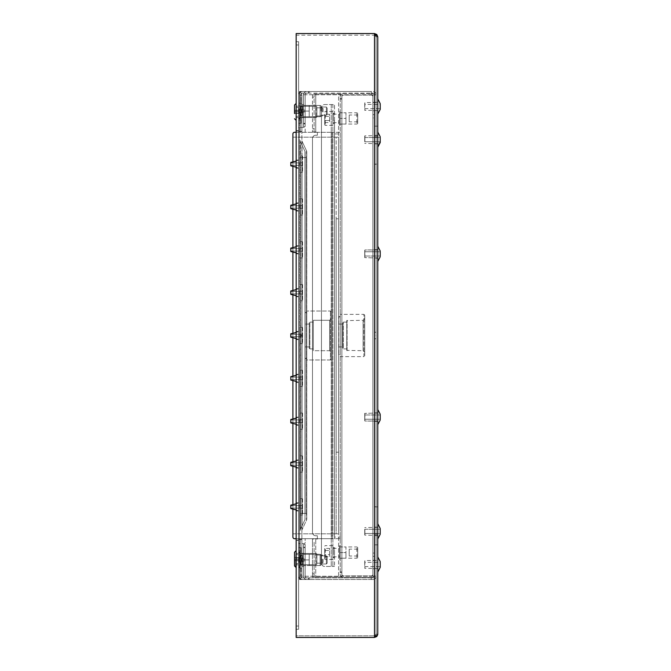 <?xml version="1.0" encoding="UTF-8"?>
<svg xmlns="http://www.w3.org/2000/svg" width="671" height="671" viewBox="0 0 671 671"><rect width="100%" height="100%" fill="white"/><g stroke="black" fill="none" stroke-linecap="round" stroke-linejoin="round"><path stroke-width="0.5" stroke-dasharray="3.35 2.52" d="M302.529 555.84L302.529 564.001L302.529 555.84L300.247 555.026L302.529 555.84L302.529 564.001L302.529 555.84L302.529 564.001L302.529 555.84L300.247 555.026L302.529 555.84L302.529 564.001L302.696 555.84L302.696 566.618L302.529 555.84M301.338 559.513C299.929 553.743 299.929 553.743 301.338 559.513L301.338 560.327C299.929 566.098 299.929 566.098 301.338 560.327C299.929 566.098 299.929 566.098 301.338 560.327L301.338 559.513C299.929 553.743 299.929 553.743 301.338 559.513L301.338 560.327C299.929 566.098 299.929 566.098 301.338 560.327C299.929 566.098 299.929 566.098 301.338 560.327L301.338 559.513C299.929 553.743 299.929 553.743 301.338 559.513C299.929 553.743 299.929 553.743 301.338 559.513C299.929 553.743 299.929 553.743 301.338 559.513L301.338 560.327C299.929 566.098 299.929 566.098 301.338 560.327C299.929 566.098 299.929 566.098 301.338 560.327L301.338 559.513C299.929 553.743 299.929 553.743 301.338 559.513C299.929 553.743 299.929 553.743 301.338 559.513L301.338 560.327C299.929 566.098 299.929 566.098 301.338 560.327C299.929 566.098 299.929 566.098 301.338 560.327L301.338 559.513C299.929 553.743 299.929 553.743 301.338 559.513L301.875 559.513L301.875 564.823L301.875 555.026L301.875 564.823L301.875 555.026L301.875 564.823L301.875 555.026L301.875 559.513L301.338 559.513M305.146 513.407L305.146 152.132A1.636 1.636 0 0 0 304.986 151.445L300.549 141.925L300.247 530.451L300.247 140.549A3.263 3.263 0 0 0 300.549 141.925L304.986 151.445L300.549 141.925L304.986 151.445L304.986 157.593L300.549 157.593L300.549 141.925A3.263 3.263 0 0 1 300.247 140.549L300.549 529.075A3.263 3.263 0 0 0 300.247 530.451A3.263 3.263 0 0 1 300.549 529.075A3.263 3.263 0 0 0 300.247 530.451A3.263 3.263 0 0 1 300.549 529.075L300.549 157.593L304.986 157.593L304.986 151.445L305.146 157.593L305.146 513.407L300.549 513.407L300.549 529.075L300.549 513.407L304.986 513.407L304.986 157.593L305.146 513.407M304.986 519.555A1.636 1.636 0 0 0 305.146 518.868A1.636 1.636 0 0 1 304.986 519.555L300.549 529.075L304.986 519.555A1.636 1.636 0 0 0 305.146 518.868A1.636 1.636 0 0 1 304.986 519.555L300.549 529.075L304.986 519.555L304.986 151.445A1.636 1.636 0 0 1 305.146 152.132L305.146 157.593L300.247 157.593L300.247 140.549L300.247 157.593L305.146 157.593L304.986 519.555L304.986 513.407L300.549 513.407L304.986 513.407L304.986 519.555M300.247 539.501L300.247 568.085L300.247 551.763L298.612 553.063L298.612 566.777L298.612 553.063L298.612 566.777L298.612 553.063L298.612 566.777L298.612 553.063L298.612 566.777L298.612 553.063L299.92 551.763L298.612 553.063L299.92 551.763L299.92 568.085L300.247 551.763L300.247 568.085L300.247 539.518L301.875 539.518L300.247 539.518L301.875 539.518L300.247 539.685L300.247 576.246L301.875 576.246L300.247 576.246L301.875 576.246L301.875 539.518L300.247 539.685L301.875 539.358L301.875 576.246L301.875 568.085L301.875 576.246L300.247 576.246L300.247 568.085L300.247 576.246L301.875 576.246L301.875 568.085L301.875 576.246L300.247 576.246L300.247 539.685L300.247 576.246A1.636 1.636 0 0 0 301.875 577.874L309.222 577.874L299.425 577.874L299.425 579.509L306.773 579.509A3.263 3.263 0 0 1 303.51 576.246L303.51 547.679L303.51 576.246A3.263 3.263 0 0 0 306.773 579.509L299.425 579.509L299.425 576.246A3.263 3.263 0 0 0 302.696 579.509L306.773 579.509A3.263 3.263 0 0 1 303.51 576.246A3.263 3.263 0 0 0 306.773 579.509A3.263 3.263 0 0 1 303.51 576.246L303.51 544.416L305.146 544.416L305.146 576.246L305.146 544.416L305.146 576.246L305.146 544.416L303.51 544.416L305.146 544.416L305.146 547.679L305.146 544.416L303.51 544.416L303.51 576.246A3.263 3.263 0 0 0 306.773 579.509A3.263 3.263 0 0 1 303.51 576.246A3.263 3.263 0 0 0 306.773 579.509L302.696 579.509A3.263 3.263 0 0 1 299.425 576.246A3.263 3.263 0 0 0 302.696 579.509A3.263 3.263 0 0 1 299.425 576.246L299.425 550.941L299.425 577.874L309.222 577.874L301.875 577.874A1.636 1.636 0 0 1 300.247 576.246L300.247 550.941L300.247 576.246L301.875 576.246L300.247 576.246L299.92 551.763L300.247 568.085L300.247 539.518L300.247 568.085L300.247 551.763L300.247 568.085L301.875 568.085L301.875 539.685L301.875 576.246L301.875 539.518L298.612 539.518L298.612 131.642L298.612 539.518L300.247 539.518L300.247 568.085L301.875 568.085L299.92 568.085L298.612 566.777L299.92 568.085L298.612 566.777L299.92 568.085L301.875 568.085L301.875 131.642L301.875 539.518L298.612 539.518L298.612 131.482L298.612 539.518L301.875 539.518L300.247 539.518L301.875 539.518L301.875 568.085L301.875 539.501L300.247 539.501M301.338 111.487L301.338 110.673C299.929 104.902 299.929 104.902 301.338 110.673C299.929 104.902 299.929 104.902 301.338 110.673L301.338 111.487C299.929 117.257 299.929 117.257 301.338 111.487C299.929 117.257 299.929 117.257 301.338 111.487C299.929 117.257 299.929 117.257 301.338 111.487C299.929 117.257 299.929 117.257 301.338 111.487L301.338 110.673L301.338 111.487C299.929 117.257 299.929 117.257 301.338 111.487L301.338 110.673C299.929 104.902 299.929 104.902 301.338 110.673C299.929 104.902 299.929 104.902 301.338 110.673C299.929 104.902 299.929 104.902 301.338 110.673C299.929 104.902 299.929 104.902 301.338 110.673L301.338 111.487C299.929 117.257 299.929 117.257 301.338 111.487L301.338 110.673L301.338 111.487C299.929 117.257 299.929 117.257 301.338 111.487C299.929 117.257 299.929 117.257 301.338 111.487L301.875 111.487L301.875 106.177L301.875 115.974L301.875 110.673L301.875 115.974L301.875 111.487L301.875 115.974L301.875 111.487L301.338 111.487M302.529 115.16L302.529 106.999L302.529 115.16L300.247 115.974L302.529 115.16L302.529 106.999L302.529 115.16L302.529 106.999L302.529 115.16L300.247 115.974L302.529 115.16L302.529 106.999L302.696 115.16L302.696 106.999L302.696 117.769L302.696 104.382L302.529 115.16M377.773 564.496L377.773 568.74L377.773 564.496M374.51 564.496L374.51 568.74L374.51 564.496M377.773 634.187L376.137 634.187L374.51 635.814L374.51 637.45L376.137 634.187L377.773 634.187L377.446 635.605L376.246 636.947L374.51 637.45L296.163 637.45L296.163 33.55L374.51 33.55L296.163 33.55L374.51 33.55L376.817 34.506L377.773 36.813L376.137 36.813L374.51 35.186L374.51 33.55L376.137 36.813L377.773 36.813L374.51 33.55L296.163 33.55L374.51 33.55L374.51 637.45L296.163 637.45L296.163 33.55L296.163 637.45L374.51 637.45L296.163 637.45L374.51 637.45L377.773 634.187L377.773 36.813M377.773 539.518L377.773 544.827L377.773 539.518M374.51 539.518L374.51 544.827L374.51 539.518M296.163 635.814L296.163 637.45L296.163 635.814L374.51 635.814L374.51 637.45L374.51 33.55L374.51 637.45L376.137 634.187L376.137 36.813L374.51 33.55L374.51 35.186L296.163 35.186L296.163 33.55L296.163 35.186L374.51 35.186L376.137 36.813L376.137 634.187L374.51 635.814L296.163 635.814M377.773 531.357L377.773 535.601L377.773 531.357M374.51 531.357L374.51 535.601L374.51 531.357M372.875 564.496L372.875 568.74L372.875 564.496M374.51 506.873L374.51 576.246L374.51 506.873L376.137 506.873L376.137 576.246A3.263 3.263 0 0 1 372.875 579.509A3.263 3.263 0 0 0 376.137 576.246L376.137 506.873L377.773 506.873L377.773 164.127L377.773 506.873L376.137 506.873L376.137 94.754A3.263 3.263 0 0 0 372.875 91.491L371.248 91.491L371.248 93.126L372.875 93.126L299.425 93.126L299.425 91.491L372.875 91.491A3.263 3.263 0 0 1 376.137 94.754L376.137 164.127L377.773 164.127L376.137 164.127L376.137 506.873L374.51 506.873M374.51 553.063L374.51 574.284L374.51 553.063L372.875 553.063L374.51 553.063M340.231 537.068L340.231 132.296L332.07 132.296L340.231 132.296L340.231 538.704L340.231 537.068L334.519 537.068L334.519 538.704L340.231 538.704L340.231 93.94L340.231 574.284A3.263 3.263 0 0 0 343.502 577.546A3.263 3.263 0 0 1 340.231 574.284L340.231 538.704L332.07 538.704L332.07 132.296L332.07 538.704L305.146 538.704L305.146 542.789A0.814 0.814 0 0 1 304.324 543.602L299.425 543.602A0.814 0.814 0 0 1 298.612 542.789A0.814 0.814 0 0 0 299.425 543.602L304.324 543.602A0.814 0.814 0 0 0 305.146 542.789L305.146 538.704L294.535 538.704A1.636 1.636 0 0 1 292.9 537.068L292.9 133.932A1.636 1.636 0 0 1 294.535 132.296L332.07 132.296L317.383 132.296L317.383 135.232L315.747 135.232A3.263 3.263 0 0 0 312.485 138.494A3.263 3.263 0 0 1 315.747 135.232L317.383 135.232L317.383 131.969L312.485 131.969L314.12 131.969L314.12 93.94L338.603 93.94L338.603 577.06L338.603 93.94L341.866 93.94L341.866 577.06L315.747 577.06L315.747 539.031L315.747 577.06L312.485 577.06L312.485 539.031L317.383 539.031L312.485 539.031L312.485 542.294L314.12 542.294L314.12 577.06L314.12 573.797L312.485 573.797L312.485 577.06L341.866 577.06L341.866 96.716A1.636 1.636 0 0 1 343.502 95.081L371.248 95.081L343.502 95.081A1.636 1.636 0 0 0 341.866 96.716L341.866 93.94L312.485 93.94L312.485 131.969L312.485 93.94L314.12 93.94L314.12 128.706L312.485 128.706M314.12 542.294L314.12 573.797M312.485 542.294L312.485 573.797M372.875 114.666L372.875 117.937L374.51 117.937L374.51 96.716A3.263 3.263 0 0 0 371.248 93.454A3.263 3.263 0 0 1 374.51 96.716L374.51 117.937L372.875 117.937L372.875 96.716A1.636 1.636 0 0 0 371.248 95.081A1.636 1.636 0 0 1 372.875 96.716L372.875 114.666L374.51 114.666L372.875 114.666M371.248 577.546A3.263 3.263 0 0 0 374.51 574.284A3.263 3.263 0 0 1 371.248 577.546L343.502 577.546L371.248 577.546M296.163 132.296L317.383 132.296L314.12 131.969L314.12 128.706M343.502 93.454L371.248 93.454L343.502 93.454A3.263 3.263 0 0 0 340.231 96.716A3.263 3.263 0 0 1 343.502 93.454M341.866 552.577L341.866 558.289L341.866 546.865L341.866 552.577L340.231 552.577L340.231 558.289L341.866 558.289L340.231 558.289L340.231 552.577L341.866 552.577M372.875 553.063L372.875 556.334L372.875 553.063M341.866 574.284A1.636 1.636 0 0 0 343.502 575.919L371.248 575.919A1.636 1.636 0 0 0 372.875 574.284L372.875 556.334L372.875 574.284A1.636 1.636 0 0 1 371.248 575.919L343.502 575.919A1.636 1.636 0 0 1 341.866 574.284M312.485 138.494L312.485 532.506A3.263 3.263 0 0 0 315.747 535.768A3.263 3.263 0 0 1 312.485 532.506L312.485 138.494M317.383 535.768L315.747 535.768L317.383 535.768L317.383 539.031L317.383 535.768M372.875 102.26L372.875 110.749L372.875 102.26L377.773 102.26L377.773 110.749L377.773 102.26L377.773 110.749L377.773 102.26L374.51 102.26L374.51 110.749L374.51 102.26M341.866 124.135L341.866 118.423L341.866 124.135L340.231 124.135L340.231 118.423L341.866 118.423L341.866 112.711L341.866 118.423L340.231 118.423L340.231 124.135L341.866 124.135M340.231 112.711L341.866 112.711L340.231 112.711L340.231 124.051L340.231 112.711M334.519 120.872L334.519 104.55L332.891 104.55L332.891 120.872L334.519 120.872L334.519 538.704L334.519 132.296L334.519 538.704L296.163 538.704M340.231 112.627L340.231 125.116L340.231 112.627M340.231 558.373L340.231 545.884L340.231 558.373M340.231 546.865L341.866 546.865L340.231 546.865L340.231 552.577L340.231 546.865M346.764 350.379L346.764 320.621L346.764 350.379L363.086 350.707L363.086 320.293L363.086 350.707L364.714 352.334L364.714 318.666L364.714 352.334M342.68 346.924L342.68 324.076L342.68 346.924L338.603 346.924L338.603 324.076L338.603 346.924M342.68 348.232L342.68 322.768L342.68 348.232L343.334 348.886L343.334 322.114L343.334 348.886L346.764 348.886L346.764 322.114L346.764 348.886M338.603 354.028L338.763 316.813L338.763 354.187L340.231 354.187L340.231 316.813L340.231 354.187M364.714 355.823L364.714 315.177L364.714 355.823L363.9 356.637L363.9 314.363L363.9 356.637L340.231 356.637L340.231 314.363L340.231 356.637M342.68 324.076L338.603 324.076M340.231 354.355L340.231 316.645L340.231 354.355L338.603 354.355L338.603 316.645L338.603 354.355M339.417 549.046L339.417 556.662L339.417 549.046M339.417 558.373L339.417 545.884L339.417 558.373M345.942 555.395L345.942 546.949L340.231 546.949L340.231 552.577L340.231 546.949L345.942 546.949L345.942 555.395L345.942 552.577L340.231 552.577L340.231 558.205L340.231 552.577L345.942 552.577L345.942 558.205L340.231 558.205L345.942 558.205L345.942 555.395M357.693 557.031L357.693 547.435L357.693 557.031M356.846 557.45L356.846 546.949L356.846 557.45M357.693 555.546L357.693 549.146L357.693 555.546M357.693 556.007L349.214 556.007L349.214 549.146L349.214 556.007M339.417 121.954L339.417 114.338L339.417 121.954M339.417 112.627L339.417 125.116L339.417 112.627M345.942 121.241L345.942 124.051L340.231 124.051L345.942 124.051L345.942 118.423L340.231 118.423L345.942 118.423L345.942 115.605L345.942 121.241L345.942 112.795L340.231 112.795L345.942 112.795L345.942 121.241M357.693 113.969L357.693 123.565L357.693 113.969M356.846 113.55L356.846 124.051L356.846 113.55M345.942 113.55L345.942 115.605L345.942 113.55M357.693 115.454L357.693 121.854L357.693 115.454M357.693 121.854L349.214 121.854L349.214 114.993L349.214 121.854M324.73 114.28L324.73 116.351L324.73 114.28L329.62 114.28L329.62 116.351L329.62 114.28M324.73 120.495L324.73 116.351L324.73 122.567L324.73 120.495L329.62 120.495L329.62 116.351L329.62 122.567L329.62 120.495L324.73 120.495M324.73 115.202L324.73 124.873L324.73 115.202M324.73 116.351L329.62 116.351L324.73 116.351M332.891 120.629L332.891 114.02L332.891 120.629M332.891 123.321L332.891 113.525L332.891 123.321L334.519 123.321L334.519 113.525L334.519 123.321M324.73 122.567L329.62 122.567M332.891 114.951L332.891 125.36L332.891 114.951M324.73 554.649L324.73 550.505L324.73 554.649L329.62 554.649L329.62 556.72L329.62 550.505L329.62 554.649L324.73 554.649M324.73 548.433L324.73 550.505L324.73 548.433L329.62 548.433L329.62 550.505L329.62 548.433M324.73 549.356L324.73 559.027L324.73 549.356M324.73 550.505L329.62 550.505L324.73 550.505M332.891 554.783L332.891 548.173L332.891 554.783M332.891 557.475L332.891 547.679L332.891 557.475L334.519 557.475L334.519 547.679L334.519 557.475M324.73 556.72L329.62 556.72M332.891 549.113L332.891 559.513L332.891 549.113M338.603 137.194L338.603 218.796L336.154 218.796L336.154 137.194L338.603 137.194L292.9 137.194L292.9 533.806L338.603 533.806L338.603 137.194M338.603 452.204L338.603 533.806L336.154 533.806L336.154 452.204L338.603 452.204L338.603 218.796M292.9 508.92L292.9 504.827M292.9 466.077L292.9 461.983M292.9 423.233L292.9 419.14M292.9 380.39L292.9 376.297M292.9 337.547L292.9 333.453M292.9 294.703L292.9 290.61M292.9 251.86L292.9 247.767M292.9 209.016L292.9 204.923M292.9 166.173L292.9 162.08M332.07 137.194L292.9 137.194L292.9 533.806L336.154 533.806L336.154 137.194L332.07 137.194L332.07 533.806L332.07 137.194M336.154 452.204L336.154 218.796M298.612 538.704L298.612 542.789L298.612 538.704M298.612 128.211A0.814 0.814 0 0 1 299.425 127.398A0.814 0.814 0 0 0 298.612 128.211L298.612 132.296L298.612 130.66L296.163 130.66L296.163 540.34L298.612 540.34L296.163 540.34L296.163 130.66L298.612 130.66L298.612 128.211M332.891 120.872L332.891 566.45L334.519 566.45L324.73 566.45A3.263 3.263 0 0 1 321.459 563.187A3.263 3.263 0 0 0 324.73 566.45L331.256 566.45L331.256 104.55L324.73 104.55A3.263 3.263 0 0 0 321.459 107.813A3.263 3.263 0 0 1 324.73 104.55L334.519 104.55L334.519 133.932L340.231 133.932M305.146 132.296L305.146 128.211A0.814 0.814 0 0 0 304.324 127.398L299.425 127.398L304.324 127.398A0.814 0.814 0 0 1 305.146 128.211L305.146 132.296M334.519 537.068L334.519 133.932M334.519 550.128L334.519 566.45L334.519 550.128L332.891 550.128M332.891 104.55L332.891 566.45L331.256 566.45L331.256 104.55L332.891 104.55M321.459 107.813L321.459 563.187L321.459 107.813M313.307 348.886L309.876 348.886L309.222 348.232L309.222 322.768L309.222 348.232L309.222 322.768L309.222 348.232L309.876 348.886L309.876 322.114L309.876 348.886L309.876 322.114L309.876 348.886L313.307 348.886L313.307 322.114L313.307 348.886M305.146 346.924L305.146 324.076L305.146 346.924L305.146 324.076L305.146 346.924L309.222 346.924L309.222 324.076L309.222 346.924L309.222 324.076L309.222 346.924L305.146 346.924M305.146 358.348L305.146 312.652L305.146 358.348L305.146 312.652L305.146 358.348L306.773 358.348L306.773 312.652L306.773 358.348L305.146 358.348M329.62 350.707L329.62 320.293L329.62 350.707L331.256 352.334L331.256 318.666L331.256 352.334L331.256 318.666L331.256 352.334L329.62 350.707L313.307 350.707L313.307 320.293L313.307 350.707L313.307 320.293L313.307 350.707L329.62 350.707L329.62 320.293L329.62 350.707M331.256 359.17L331.256 311.83L331.256 359.17L330.442 359.983L330.442 311.017L330.442 359.983L306.773 359.983L306.773 311.017L306.773 359.983L306.773 311.017L306.773 359.983L330.442 359.983L330.442 311.017L330.442 359.983L331.256 359.17L331.256 311.83L331.256 359.17M306.773 358.515L306.773 312.485L306.773 358.515L306.773 312.485L306.773 358.515L305.146 358.515L305.146 312.485L305.146 358.515L305.146 312.485L305.146 358.515L306.773 358.515M306.773 358.348L306.773 312.652L306.773 358.348M327.18 556.662L327.18 563.187L327.18 556.662L326.358 555.84L326.358 564.001L326.358 555.84L320.973 555.84L320.973 565.066L320.973 554.783L320.973 565.066L320.973 554.783L320.973 564.001L320.973 555.84L326.358 555.84L326.358 564.001L326.358 555.84L326.358 564.001L326.358 555.84L326.358 564.001L326.358 555.84L320.973 555.84L326.358 555.84L327.18 556.662L327.18 563.187L327.18 556.662L327.18 563.187L327.18 556.662L326.358 555.84L327.18 556.662L327.18 563.187L327.18 556.662M298.612 117.937L298.612 104.223L298.612 117.937L298.612 104.223L298.612 117.937L298.612 104.223L298.612 117.937L298.612 104.223L298.612 117.937L299.92 119.237L298.612 117.937M300.247 119.237L300.247 94.754L301.875 94.754L300.247 94.754L300.247 131.499L300.247 102.915L299.92 119.237L300.247 102.915L300.247 131.482L301.875 131.482L300.247 131.482L300.247 94.754L300.247 119.237M320.973 111.076L320.973 105.934L320.973 111.076M326.358 115.16L320.973 115.16L326.358 115.16L326.358 106.999L326.358 115.16L326.358 106.999L326.358 115.16L320.973 115.16L326.358 115.16L326.358 106.999L326.358 115.16L326.358 106.999L326.358 115.16L327.18 114.338L327.18 107.813L327.18 114.338L327.18 107.813L327.18 114.338L327.18 107.813L327.18 114.338L327.18 107.813L327.18 114.338L326.358 115.16M301.875 131.348L301.875 94.754L300.247 94.754L301.875 94.754L301.875 131.482L300.247 131.482L301.875 131.482L301.875 102.915L301.875 131.482L300.247 131.315L300.247 102.915L300.247 131.499L300.247 94.754A1.636 1.636 0 0 1 301.875 93.126L302.696 93.126A1.636 1.636 0 0 0 301.061 94.754L301.061 123.321L301.061 120.059L301.061 123.321L299.425 123.321L299.425 91.491L309.222 91.491L299.425 91.491L299.425 94.754L299.425 91.491L371.248 91.491L371.248 94.871L374.51 94.871L374.51 332.237L374.51 164.236L376.137 164.236L376.137 576.129L376.137 335.5L374.51 335.5L374.51 332.237L374.51 576.129L374.51 94.871L374.51 576.129L372.875 576.129L376.137 576.129L376.137 94.871L376.137 576.129L372.875 576.129L376.137 576.129L374.51 576.129L374.51 506.764L376.137 506.764L374.51 506.764L374.51 335.5L376.137 335.5L376.137 94.871L372.875 94.871L376.137 94.871L376.137 164.236L374.51 164.236L374.51 94.871L371.248 94.871L372.875 94.871L371.248 94.871L371.248 91.491L371.248 93.126L299.425 93.126L299.425 332.237L299.425 94.754L299.425 332.237L299.425 94.754L299.425 123.321L299.425 120.059L299.425 123.321L301.061 123.321L301.061 94.754A1.636 1.636 0 0 1 302.696 93.126L306.773 93.126A1.636 1.636 0 0 0 305.146 94.754L305.146 126.584L303.51 126.584L303.51 110.094L303.51 126.584L305.146 126.584L303.51 126.584L305.146 126.584L303.51 126.584L305.146 126.584L303.51 126.584L303.51 94.754A3.263 3.263 0 0 1 306.773 91.491L301.875 91.491L306.773 91.491A3.263 3.263 0 0 0 303.51 94.754L303.51 126.584L303.51 94.754A3.263 3.263 0 0 1 306.773 91.491A3.263 3.263 0 0 0 303.51 94.754L303.51 126.584L303.51 94.754L303.51 126.584L305.146 126.584L305.146 94.754A1.636 1.636 0 0 1 306.773 93.126L301.875 93.126A1.636 1.636 0 0 0 300.247 94.754L300.247 123.321L298.612 123.321L298.612 94.754A3.263 3.263 0 0 1 301.875 91.491A3.263 3.263 0 0 0 298.612 94.754L298.612 123.321L300.247 123.321L300.247 94.754L301.875 94.754L301.875 131.315L301.875 94.754L301.875 102.915L301.875 94.754L300.247 94.754L300.247 102.915L300.247 94.754L301.875 94.754L300.247 94.754L300.247 102.915L301.875 102.915L301.875 94.754L301.875 102.915L299.92 102.915L298.612 104.223L300.247 102.915L300.247 131.482L301.875 131.482L298.612 131.482L301.875 131.482L298.612 131.482L301.875 131.482L301.875 102.915L301.875 539.358L301.875 131.642L298.612 131.642L301.875 131.348M301.875 530.451A1.636 1.636 0 0 1 302.034 529.763L302.034 157.593L302.034 529.763A1.636 1.636 0 0 0 301.875 530.451L301.875 157.593L301.875 530.451A1.636 1.636 0 0 1 302.034 529.763L306.471 520.243A3.263 3.263 0 0 0 306.773 518.868L306.773 152.132A3.263 3.263 0 0 0 306.471 150.757L302.034 141.237A1.636 1.636 0 0 1 301.875 140.549L301.875 157.593L301.875 140.549A1.636 1.636 0 0 0 302.034 141.237A1.636 1.636 0 0 1 301.875 140.549A1.636 1.636 0 0 0 302.034 141.237L302.034 513.407L302.034 141.237L306.471 150.757L302.034 141.237L306.471 150.757L306.471 157.593L301.875 157.593L301.875 530.451L301.875 157.593L306.471 157.593L306.471 513.407L301.875 513.407L306.471 513.407L306.773 157.593L306.773 518.868A3.263 3.263 0 0 1 306.471 520.243L302.034 529.763L306.471 520.243A3.263 3.263 0 0 0 306.773 518.868A3.263 3.263 0 0 1 306.471 520.243L302.034 529.763A1.636 1.636 0 0 0 301.875 530.451M299.425 560.738L294.535 560.738L299.425 560.738L299.425 557.475L299.425 560.738L294.535 560.738L299.425 560.738M294.535 559.27L299.425 559.27L294.535 559.27L299.425 559.27L294.535 559.27L294.535 560.579L299.425 560.579L294.535 560.579L299.425 560.579L299.425 557.475L299.425 560.579L294.535 560.738L294.535 557.475L299.425 557.475L294.535 557.475L294.535 560.738L294.535 552.25L294.535 565.963L294.535 552.25M323.095 559.102L323.095 562.373L323.095 559.102M322.281 559.102L322.281 563.187L322.281 559.102M296.163 559.102L296.163 567.263L296.163 550.941L296.163 567.263L296.163 553.39L296.163 564.823L298.612 564.823L298.612 553.39L298.612 564.823L298.612 553.39L298.612 564.823L296.163 564.823L296.163 559.102M316.897 555.026L316.897 563.187L316.897 555.026L316.897 563.187L316.897 555.026L322.281 555.026L316.897 555.026M299.425 110.262L294.535 110.421L299.425 110.262L299.425 113.525L299.425 110.262L294.535 110.262L299.425 110.262M294.535 112.057L294.535 110.421L294.535 113.525L299.425 113.525L294.535 113.525L294.535 111.73L299.425 112.057L299.425 110.421L299.425 113.525L294.535 113.525L299.425 113.525L299.425 112.057L294.535 112.057M294.535 105.037L294.535 113.525M323.095 111.898L323.095 108.627L323.095 111.898M322.281 111.898L322.281 107.813L322.281 111.898M296.163 111.898L296.163 103.737L296.163 120.059L296.163 103.737L296.163 117.61L296.163 106.177L296.163 117.61L298.612 117.61L298.612 106.177L298.612 117.61L298.612 106.177L298.612 117.61L296.163 117.61L296.163 106.177L296.163 111.898M316.897 107.813L316.897 115.974L316.897 107.813L316.897 115.974L316.897 107.813L322.281 107.813L316.897 107.813M294.535 111.73L299.425 111.73L294.535 111.73L299.425 111.73L294.535 111.73L294.535 110.262M299.425 557.475L294.535 557.475L299.425 557.475M309.222 565.552L309.222 559.924L303.51 559.924L303.51 566.618L303.51 553.231L303.51 566.618L303.51 553.231L303.51 566.618L303.51 554.212L303.51 565.636L303.51 559.924L305.146 559.924L305.146 565.636L305.146 554.212L305.146 565.636L305.146 554.212L305.146 565.636L305.146 559.924L305.146 565.636L305.146 559.924L303.51 559.924L309.222 559.924L309.222 554.288L303.51 554.288L309.222 554.288L309.222 565.552L303.51 565.552L309.222 565.552L303.51 565.552L309.222 565.552L309.222 559.924L303.51 559.924L309.222 559.924L309.222 557.106L309.222 565.552L309.222 554.288L309.222 562.734L309.222 559.924L303.51 559.924L309.222 559.924L309.222 565.552L309.222 554.288L309.222 559.924L309.222 554.288L303.51 554.288L309.222 554.288L303.51 554.288L309.222 554.288L309.222 565.552L303.51 565.552L309.222 565.552L303.51 565.552L309.222 565.552L309.222 559.924L303.51 559.924L309.222 559.924L309.222 557.106L309.222 565.552L309.222 562.734L309.222 565.552L320.126 565.552L320.126 554.288L320.126 565.552L320.126 554.288L320.126 565.552L320.126 554.288L320.126 565.552L320.126 554.288L320.126 565.552L309.222 565.552M309.222 116.712L309.222 111.076L303.51 111.076L303.51 117.769L303.51 104.382L303.51 117.769L303.51 104.382L303.51 117.769L303.51 104.382L303.51 116.788L303.51 105.364L303.51 111.076L305.146 111.076L305.146 105.364L305.146 116.788L305.146 105.364L305.146 116.788L305.146 105.364L305.146 116.788L305.146 111.076L303.51 111.076L309.222 111.076L309.222 116.712L309.222 105.448L303.51 105.448L309.222 105.448L309.222 116.712L303.51 116.712L309.222 116.712L303.51 116.712L309.222 116.712L309.222 111.076L303.51 111.076L309.222 111.076L309.222 108.266L309.222 116.712L309.222 113.894L309.222 116.712L303.51 116.712L309.222 116.712L309.222 105.448L309.222 113.894L309.222 111.076L303.51 111.076L309.222 111.076L309.222 105.448L309.222 116.712L309.222 105.448L303.51 105.448L309.222 105.448L309.222 113.894L309.222 111.076L303.51 111.076L309.222 111.076L309.222 116.712L309.222 105.448L309.222 111.076L309.222 105.448L303.51 105.448L309.222 105.448L303.51 105.448L309.222 105.448L309.222 116.712L320.126 116.712L320.126 105.448L320.126 116.712L320.126 105.448L320.126 116.712L320.126 105.448L320.126 116.712L320.126 105.448L320.126 116.712L309.222 116.712M302.696 559.924L302.696 553.231L302.696 559.924M309.222 554.288L309.222 562.734L309.222 554.288L303.51 554.288L320.126 554.288L309.222 554.288M320.973 559.924L320.973 554.783L320.973 559.924M302.696 111.076L302.696 104.382L302.696 111.076M305.146 109.079L305.146 117.526L299.425 117.526L299.425 106.177L299.425 117.61L299.425 106.261L299.425 117.526L305.146 117.526L305.146 109.079L305.146 111.898L299.425 111.898L299.425 117.61L299.425 106.177L299.425 111.898L301.061 111.898L301.061 106.177L301.061 117.61L301.061 111.898L301.061 117.61L301.061 111.898L299.425 111.898L305.146 111.898L305.146 106.261L299.425 106.261L305.146 106.261L305.146 111.898L299.425 111.898L305.146 111.898L305.146 106.261L299.425 106.261L305.146 106.261L305.146 117.526L299.425 117.526L305.146 117.526L305.146 109.079M299.425 106.102L299.425 118.582L299.425 106.102M298.612 106.102L298.612 118.582L298.612 106.102M316.897 107.444L316.897 117.039L316.897 107.444M316.049 107.016L316.049 117.526L316.049 107.016M305.146 561.921L305.146 553.474L299.425 553.474L299.425 564.823L299.425 553.39L299.425 564.739L299.425 553.474L305.146 553.474L305.146 561.921L305.146 559.102L299.425 559.102L299.425 553.39L299.425 564.823L299.425 559.102L301.061 559.102L301.061 553.39L301.061 564.823L301.061 553.39L301.061 559.102L299.425 559.102L305.146 559.102L305.146 564.739L299.425 564.739L305.146 564.739L305.146 559.102L299.425 559.102L305.146 559.102L305.146 564.739L299.425 564.739L305.146 564.739L305.146 553.474L299.425 553.474L305.146 553.474L305.146 561.921M299.425 564.898L299.425 552.418L299.425 564.898M298.612 564.898L298.612 552.418L298.612 564.898M316.897 563.556L316.897 553.961L316.897 563.556M316.049 563.984L316.049 553.474L316.049 563.984M306.773 152.132L306.773 157.593L306.471 150.757L306.471 157.593L302.034 157.593L306.773 157.593L306.471 150.757A3.263 3.263 0 0 1 306.773 152.132A3.263 3.263 0 0 0 306.471 150.757A3.263 3.263 0 0 1 306.773 152.132M301.338 110.673C299.929 104.902 299.929 104.902 301.338 110.673C299.929 104.902 299.929 104.902 301.338 110.673L301.875 110.673L301.875 106.177L301.875 110.673L301.875 106.177L301.875 110.673L301.338 110.673M303.51 116.788L305.146 116.788L303.51 116.788M303.51 105.364L305.146 105.364L303.51 105.364M374.51 131.482L374.51 126.173L374.51 131.482M377.773 131.482L377.773 126.173L377.773 131.482M299.425 117.61L301.061 117.61L299.425 117.61M374.51 94.754L376.137 94.754L374.51 94.754A1.636 1.636 0 0 0 372.875 93.126A1.636 1.636 0 0 1 374.51 94.754L374.51 164.127L374.51 94.754M308.408 91.491L309.222 91.491L308.408 91.491L308.408 93.126L309.222 93.126L306.773 93.126A1.636 1.636 0 0 0 305.146 94.754L305.146 126.584L305.146 94.754A1.636 1.636 0 0 1 306.773 93.126L309.222 93.126L306.773 93.126A1.636 1.636 0 0 0 305.146 94.754A1.636 1.636 0 0 1 306.773 93.126L299.425 93.126L309.222 93.126L306.773 93.126L308.408 93.126L308.408 91.491M299.425 106.177L301.061 106.177L299.425 106.177M306.773 577.874A1.636 1.636 0 0 1 305.146 576.246A1.636 1.636 0 0 0 306.773 577.874L308.408 577.874L306.773 577.874A1.636 1.636 0 0 1 305.146 576.246A1.636 1.636 0 0 0 306.773 577.874L302.696 577.874A1.636 1.636 0 0 1 301.061 576.246A1.636 1.636 0 0 0 302.696 577.874L306.773 577.874A1.636 1.636 0 0 1 305.146 576.246L305.146 544.416L303.51 544.416L305.146 544.416L303.51 544.416L305.146 544.416L303.51 544.416L303.51 576.246L303.51 544.416L303.51 547.679L303.51 544.416L305.146 544.416L305.146 576.246A1.636 1.636 0 0 0 306.773 577.874L309.222 577.874L306.773 577.874A1.636 1.636 0 0 1 305.146 576.246A1.636 1.636 0 0 0 306.773 577.874M374.51 412.866L374.51 421.354L374.51 412.866L374.51 421.354L374.51 412.866L377.773 412.866L377.773 421.354L377.773 412.866L377.773 421.354L377.773 412.866L374.51 412.866M374.51 258.134L374.51 249.646L374.51 258.134L374.51 249.646L374.51 258.134L377.773 258.134L377.773 249.646L377.773 261.447L377.773 246.332L377.773 261.447L377.773 246.332L377.773 258.134L377.773 249.646L377.773 258.134L374.51 258.134M303.51 554.212L305.146 554.212L303.51 554.212M303.51 565.636L305.146 565.636L303.51 565.636M301.061 550.941L301.061 576.246A1.636 1.636 0 0 0 302.696 577.874A1.636 1.636 0 0 1 301.061 576.246L301.061 547.679L299.425 547.679L301.061 547.679L301.061 550.941L301.061 547.679L299.425 547.679L299.425 576.246L299.425 338.763A3.263 3.263 0 0 1 302.696 335.5A3.263 3.263 0 0 0 299.425 338.763L299.425 576.246L299.425 338.763A3.263 3.263 0 0 1 302.696 335.5A3.263 3.263 0 0 0 299.425 338.763L299.425 576.246L299.425 547.679L299.425 550.941L299.425 547.679L301.061 547.679L301.061 550.941L299.425 550.941L301.061 550.941M299.425 564.823L301.061 564.823L299.425 564.823M298.612 576.246A3.263 3.263 0 0 0 301.875 579.509A3.263 3.263 0 0 1 298.612 576.246L298.612 550.941L298.612 576.246M299.425 553.39L301.061 553.39L299.425 553.39M299.425 577.874L299.425 579.509L371.248 579.509L371.248 576.129L372.875 576.129L371.248 576.129L371.248 577.874L299.425 577.874L299.425 576.246L299.425 579.509L371.248 579.509L371.248 576.246L371.248 579.509L371.248 577.874L372.875 577.874L299.425 577.874M300.247 550.941L300.247 547.679L300.247 550.941L298.612 550.941L298.612 547.679L300.247 547.679L298.612 547.679L298.612 550.941L300.247 550.941M303.51 547.117L303.51 560.906L303.51 544.416L303.51 560.906L303.51 544.416L305.146 544.416L305.146 560.906L305.146 544.416L303.51 544.416L303.51 547.117L305.146 547.117L303.51 547.117M372.875 579.509L371.248 579.509L372.875 579.509M372.875 577.874A1.636 1.636 0 0 0 374.51 576.246L376.137 576.246L374.51 576.246A1.636 1.636 0 0 1 372.875 577.874M372.875 576.129L371.248 576.129L372.875 576.129L372.875 94.871L372.875 576.129M299.425 332.237A3.263 3.263 0 0 0 302.696 335.5A3.263 3.263 0 0 1 299.425 332.237A3.263 3.263 0 0 0 302.696 335.5A3.263 3.263 0 0 1 299.425 332.237M308.408 577.874L309.222 577.874L308.408 577.874L308.408 579.509L306.773 579.509L309.222 579.509L308.408 579.509L309.222 579.509L308.408 579.509L308.408 577.874M377.773 523.799L377.798 538.93L377.798 523.791L377.798 538.93L377.798 523.791L380.222 528.505L380.222 534.217L380.222 528.505L380.222 534.217L380.222 528.505L377.773 523.799M377.773 556.938L377.773 572.053L377.773 556.938M377.773 417.11L377.773 424.668L377.773 417.11M377.773 98.947L377.773 114.062L377.773 98.947M377.773 132.086L377.798 147.209L377.798 132.07L377.798 147.209L377.798 132.07L380.222 136.783L380.222 142.495L380.222 136.783L380.222 142.495L380.222 136.783L377.773 132.086M305.146 123.883L305.146 110.094L305.146 126.584L305.146 123.883L303.51 123.883L303.51 110.094L303.51 126.584L305.146 126.584L303.51 126.584L303.51 123.883L305.146 123.883M374.51 139.643L374.51 135.399L374.51 139.643M374.51 164.127L376.137 164.127L374.51 164.127M302.696 91.491A3.263 3.263 0 0 0 299.425 94.754A3.263 3.263 0 0 1 302.696 91.491A3.263 3.263 0 0 0 299.425 94.754L299.425 120.059L299.425 94.754A3.263 3.263 0 0 1 302.696 91.491M306.773 91.491A3.263 3.263 0 0 0 303.51 94.754A3.263 3.263 0 0 1 306.773 91.491A3.263 3.263 0 0 0 303.51 94.754L303.51 123.321L303.51 94.754A3.263 3.263 0 0 1 306.773 91.491M374.51 94.871L376.137 94.871L374.51 94.871M299.425 123.321L301.061 123.321L299.425 123.321M305.146 94.754A1.636 1.636 0 0 1 306.773 93.126A1.636 1.636 0 0 0 305.146 94.754L305.146 126.584L305.146 94.754M303.51 126.584L303.51 123.321L303.51 126.584L305.146 126.584L303.51 126.584M302.696 93.126A1.636 1.636 0 0 0 301.061 94.754A1.636 1.636 0 0 1 302.696 93.126M377.773 139.643L377.773 143.888L377.773 139.643M377.773 141.489L377.773 135.559L377.773 141.489M364.714 141.346L364.714 135.886L364.714 141.346M364.714 137.521L380.222 137.521L364.714 137.521L380.222 137.521L380.222 141.766L380.222 137.521L380.222 141.766L380.222 137.521L380.222 141.766L380.222 137.521L380.222 141.766L364.714 141.766L364.714 137.521L364.714 141.766L364.714 137.521L364.714 141.766L364.714 137.521L364.714 141.766L380.222 141.766L364.714 141.766M377.773 421.178L377.773 413.026L377.773 421.187L377.614 413.193L377.614 421.027L377.614 413.193L377.614 421.027L364.881 421.027L364.881 413.193L364.714 420.86L364.714 413.353L364.881 421.027L377.773 421.187M380.222 414.988L364.714 414.988L380.222 414.988L380.222 419.232L380.222 414.988L380.222 419.232L380.222 414.988L380.222 419.232L364.714 419.232L364.714 414.988L364.714 419.232L364.714 414.988L364.714 419.232L380.222 419.232M377.773 249.822L377.773 257.974L377.773 249.813L377.614 257.807L377.614 249.973L377.614 257.807L377.614 249.973L364.881 249.973L364.881 257.807L364.714 250.14L364.714 257.647L364.881 249.973L377.773 249.813M380.222 256.741L380.222 251.038L380.222 256.75L377.798 261.464L377.773 246.332M380.222 256.012L364.714 256.012L380.222 256.012L380.222 251.768L380.222 256.012L380.222 251.768L380.222 256.012L380.222 251.768L364.714 251.768L364.714 256.012L364.714 251.768L364.714 256.012L364.714 251.768L380.222 251.768M377.773 102.428L377.773 110.589L377.773 102.428L364.881 102.588L364.881 110.421L364.714 102.755M364.714 104.382L364.714 108.627L364.714 104.382L380.222 104.382L380.222 109.365M364.714 108.627L380.222 108.627M377.773 413.026L364.714 413.353L377.773 413.026M380.222 419.962L380.222 414.25L380.222 419.962L377.798 424.676L377.798 409.553M377.773 257.974L364.714 257.647L377.773 257.974M296.163 464.03L296.163 468.115L296.163 464.03M298.612 464.03L298.612 468.115L298.612 464.03M296.163 206.97L296.163 202.885L296.163 206.97M298.612 206.97L298.612 202.885L298.612 206.97M296.163 335.5L296.163 339.576L296.163 335.5M298.612 335.5L298.612 339.576L298.612 335.5M296.163 292.657L296.163 288.572L296.163 292.657M298.612 292.657L298.612 288.572L298.612 292.657M296.163 421.187L296.163 425.271L296.163 421.187M298.612 421.187L298.612 425.271L298.612 421.187M296.163 506.873L296.163 510.958L296.163 506.873M298.612 506.873L298.612 510.958L298.612 506.873M296.163 378.343L296.163 382.428L296.163 378.343M298.612 378.343L298.612 382.428L298.612 378.343M296.163 164.127L296.163 160.042L296.163 164.127M298.612 164.127L298.612 160.042L298.612 164.127M296.163 249.813L296.163 245.729L296.163 249.813M298.612 249.813L298.612 245.729L298.612 249.813M298.612 44.974L298.612 41.711L296.163 41.711L296.163 44.974L296.163 41.711L298.612 41.711L298.612 629.289L298.612 44.974L296.163 44.974L296.163 629.289L298.612 629.289L296.163 629.289L296.163 44.974L298.612 44.974M298.612 540.012L298.612 130.988L298.612 540.012L296.163 540.012L298.612 540.012M300.247 327.389L300.298 343.661L300.247 327.389M300.247 156.007L300.298 172.288L300.247 156.007M300.247 455.919L300.298 472.191L300.247 455.919M300.247 498.763L300.298 515.034L300.247 498.763M300.247 284.546L300.298 300.818L300.247 284.546M300.247 413.076L300.298 429.348L300.247 413.076M300.247 198.859L300.298 215.131L300.247 198.859M300.247 241.703L300.298 257.974L300.247 241.703M300.247 370.233L300.298 386.504L300.247 370.233M302.529 327.523L302.529 343.611L302.529 327.523M302.529 333.479L302.529 337.555L302.529 333.445L302.529 337.555L302.529 333.445L302.529 337.555L302.529 333.445L302.529 337.555L302.529 333.445L302.529 337.555L302.529 333.445L302.529 337.555L302.529 333.445L302.529 337.555L302.529 333.445L302.529 337.555L302.529 333.445L302.529 337.555L302.529 333.445L302.529 337.555L302.529 333.445L302.529 337.555L302.529 333.445L302.529 337.555L302.529 333.445L302.529 337.555L302.529 333.445L302.529 337.555L302.529 333.445L302.529 337.555L302.529 333.445L302.529 337.555L302.529 333.445L302.059 336.909L302.52 333.47M299.593 334.25L299.593 336.775L299.593 334.225L299.593 336.775L299.593 334.225L299.593 336.775L299.593 334.225L299.593 336.775L299.593 334.225L299.593 336.775L299.593 334.225L299.593 336.775L299.593 334.225L299.593 336.775L299.593 334.225L299.593 336.775L299.593 334.225L299.593 336.775L299.593 334.225L299.593 336.775L299.593 334.225L299.593 336.775L299.593 334.225L299.593 336.775L299.593 334.225L299.593 336.775L299.593 334.225L299.593 336.775L299.593 334.225L299.593 336.775L299.593 334.225L299.593 336.775L299.593 334.25L299.543 336.725L299.543 334.275L299.543 336.725L299.543 334.275L299.543 336.725L299.543 334.275L299.543 336.725L299.543 334.275L299.543 336.725L299.543 334.275L299.543 336.725L299.543 334.275L299.543 336.725L299.543 334.275L299.543 336.725L299.543 334.275L299.543 336.725L299.543 334.275L299.543 336.725L299.543 334.275L299.543 336.725L299.543 334.275L299.543 336.725L299.543 334.275L299.543 336.725L299.543 334.275L299.543 336.725L299.543 334.275L299.543 336.725L299.543 334.275L299.543 336.725L299.543 334.275L290.828 334.275L290.828 336.725L290.778 334.225L290.778 336.775L290.778 334.225L290.778 336.775L290.778 334.225L290.778 336.775L290.778 334.225L290.778 336.775L290.778 334.225L290.778 336.775L290.778 334.225L290.778 336.775L290.778 334.225L290.778 336.775L290.778 334.225L290.778 336.775L290.778 334.225L290.778 336.775L290.778 334.225L290.778 336.775L290.778 334.225L290.778 336.775L290.778 334.225L290.778 336.775L290.778 334.225L290.778 336.775L290.778 334.225L290.778 336.775L290.778 334.225L290.778 336.775L290.778 334.225L290.778 336.775L290.778 334.225L299.593 334.225M290.778 337.144L290.82 333.781L290.82 337.219L290.82 333.781L290.82 337.219L290.82 333.781L290.82 337.219L290.82 333.781L290.82 337.219L290.82 333.781L290.82 337.219L290.82 333.781L290.82 337.219L290.82 333.781L290.82 337.219L290.82 333.781L290.82 337.219L290.82 333.781L290.82 337.219L290.82 333.781L290.82 337.219L290.82 333.781L290.82 337.219L290.82 333.781L290.82 337.219L290.82 333.781L290.82 337.219L290.82 333.781L290.82 337.219L290.82 333.781L290.82 337.219L290.82 333.781L298.612 331.424L296.163 331.424L298.612 331.424L296.163 331.424L298.612 331.424L296.163 331.424L298.612 331.424L296.163 331.424L298.612 331.424L296.163 331.424L298.612 331.424L296.163 331.424L298.612 331.424L296.163 331.424L298.612 331.424L296.163 331.424L298.612 331.424L290.778 333.831L298.612 331.424L290.82 333.781L298.612 331.424L290.82 333.781L298.612 331.424L290.82 333.781L298.612 331.424L290.82 333.781L298.612 331.424L290.82 333.781L298.612 331.424L296.163 332.514M299.593 334.183L299.593 336.842L299.593 334.183M302.529 156.142L302.529 172.237L302.529 156.142M302.529 162.097L302.529 166.182L302.529 162.063L302.529 166.182L302.529 162.063L302.529 166.182L302.529 162.063L302.529 166.182L302.529 162.063L302.529 166.182L302.529 162.063L302.529 166.182L302.529 162.063L302.529 166.182L302.529 162.063L302.529 166.182L302.529 162.063L302.529 166.182L302.529 162.063L302.529 166.182L302.529 162.063L302.529 166.182L302.529 162.063L302.529 166.182L302.529 162.063L302.529 166.182L302.529 162.063L302.529 166.182L302.529 162.063L302.529 166.182L302.529 162.063L302.529 166.182L302.529 162.063L302.529 166.182L302.529 162.063L302.529 166.182L302.529 162.063L302.059 165.527L302.52 162.097M299.593 162.868L299.593 165.393L299.593 162.868M290.82 162.407L298.612 160.042L290.82 162.407L298.612 160.042L290.82 162.407L298.612 160.042L290.82 162.407L290.82 165.838L290.82 162.407L290.82 165.838L290.82 162.407L290.82 165.838L290.82 162.407L290.82 165.838L290.82 162.407L290.82 165.838L290.82 162.407L290.82 165.838L290.82 162.407L290.82 165.838L290.82 162.407L290.82 165.838L290.82 162.407L290.82 165.838L290.82 162.407L290.82 165.838L290.82 162.407L290.82 165.838L290.82 162.407L290.82 165.838L290.82 162.407L290.82 165.838L290.82 162.407L290.82 165.838L290.82 162.407L290.82 165.838L290.82 162.407L290.82 165.838L290.82 162.407L290.82 165.838L290.82 162.407L290.82 165.838L290.82 162.407L298.612 160.042L296.163 160.042L298.612 160.042L296.163 160.042L298.612 160.042L296.163 160.042L298.612 160.042L296.163 160.042L298.612 160.042L296.163 160.042L298.612 160.042L296.163 160.042L298.612 160.042L296.163 160.042L298.612 160.042L296.163 160.042L298.612 160.042L296.163 160.042L298.612 160.042L290.778 162.449L298.612 160.042L290.82 162.407L298.612 160.042L290.82 162.407L298.612 160.042L290.82 162.407L298.612 160.042L296.163 161.132M290.778 165.376L290.778 162.852L290.778 165.376M302.529 456.054L302.529 472.141L302.529 456.054M302.529 462.009L302.529 466.093L302.529 461.975L302.529 466.093L302.529 461.975L302.529 466.093L302.529 461.975L302.529 466.093L302.529 461.975L302.529 466.093L302.529 461.975L302.529 466.093L302.529 461.975L302.529 466.093L302.529 461.975L302.529 466.093L302.529 461.975L302.529 466.093L302.529 461.975L302.529 466.093L302.529 461.975L302.529 466.093L302.529 461.975L302.529 466.093L302.529 461.975L302.529 466.093L302.529 461.975L302.529 466.093L302.529 461.975L302.529 466.093L302.529 461.975L302.529 466.093L302.529 461.975L302.529 466.093L302.529 461.975L302.529 466.093L302.529 461.975L302.059 465.439L302.52 462.009M290.778 462.764L299.593 462.764L290.828 462.805L299.593 462.764L290.828 462.805L299.593 462.764L290.828 462.805L299.593 462.764L290.828 462.805L299.593 462.764L290.828 462.805L299.593 462.764L290.828 462.805L299.593 462.764L290.828 462.805L299.593 462.764L290.828 462.805L299.593 462.764L299.593 465.305L299.593 462.764L299.593 465.305L299.593 462.764L299.593 465.305L299.593 462.764L299.593 465.305L299.593 462.764L299.593 465.305L299.593 462.764L299.593 465.305L299.593 462.764L299.593 465.305L299.593 462.764L299.593 465.305L299.593 462.764L299.593 465.305L299.593 462.764L299.593 465.305L299.593 462.764L299.593 465.305L299.593 462.764L299.593 465.305L299.593 462.764L299.593 465.305L299.593 462.764L299.593 465.305L299.593 462.764L299.593 465.305L299.593 462.764L299.593 465.305L299.593 462.764L299.593 465.305L299.593 462.764L299.593 465.305L299.593 462.78L299.543 465.255L299.543 462.805L299.543 465.255L299.543 462.805L299.543 465.255L299.543 462.805L299.543 465.255L299.543 462.805L299.543 465.255L299.543 462.805L299.543 465.255L299.543 462.805L299.543 465.255L299.543 462.805L299.543 465.255L299.543 462.805L299.543 465.255L299.543 462.805L299.543 465.255L299.543 462.805L299.543 465.255L299.543 462.805L299.543 465.255L299.543 462.805L299.543 465.255L299.543 462.805L299.543 465.255L299.543 462.805L299.543 465.255L299.543 462.805L299.543 465.255L299.543 462.805L299.543 465.255L299.543 462.805L299.543 465.255L299.543 462.805L290.828 462.805L290.828 465.255L290.778 462.764L290.778 465.305M290.778 465.674L290.82 462.311L290.82 465.749L290.82 462.311L290.82 465.749L290.82 462.311L290.82 465.749L290.82 462.311L290.82 465.749L290.82 462.311L290.82 465.749L290.82 462.311L290.82 465.749L290.82 462.311L290.82 465.749L290.82 462.311L290.82 465.749L290.82 462.311L290.82 465.749L290.82 462.311L290.82 465.749L290.82 462.311L290.82 465.749L290.82 462.311L290.82 465.749L290.82 462.311L290.82 465.749L290.82 462.311L290.82 465.749L290.82 462.311L290.82 465.749L290.82 462.311L290.82 465.749L290.82 462.311L290.82 465.749L290.82 462.311L298.612 459.954L296.163 459.954L298.612 459.954L296.163 459.954L298.612 459.954L296.163 459.954L298.612 459.954L296.163 459.954L298.612 459.954L296.163 459.954L298.612 459.954L296.163 459.954L298.612 459.954L296.163 459.954L298.612 459.954L296.163 459.954L298.612 459.954L296.163 459.954L298.612 459.954L290.778 462.361L298.612 459.954L290.82 462.311L298.612 459.954L290.82 462.311L298.612 459.954L290.82 462.311L298.612 459.954L290.82 462.311L298.612 459.954L296.163 461.044M302.529 498.897L302.529 514.992L302.529 498.897M302.529 504.852L302.529 508.937L302.529 504.818L302.529 508.937L302.529 504.818L302.529 508.937L302.529 504.818L302.529 508.937L302.529 504.818L302.529 508.937L302.529 504.818L302.529 508.937L302.529 504.818L302.529 508.937L302.529 504.818L302.529 508.937L302.529 504.818L302.529 508.937L302.529 504.818L302.529 508.937L302.529 504.818L302.529 508.937L302.529 504.818L302.529 508.937L302.529 504.818L302.529 508.937L302.529 504.818L302.529 508.937L302.529 504.818L302.529 508.937L302.529 504.818L302.529 508.937L302.529 504.818L302.529 508.937L302.529 504.818L302.529 508.937L302.529 504.818L302.059 508.282L302.52 504.852M299.593 505.624L299.593 508.148L299.593 505.624M290.82 505.162L298.612 502.797L290.82 505.162L298.612 502.797L290.82 505.162L298.612 502.797L290.82 505.162L298.612 502.797L290.82 505.162L298.612 502.797L290.82 505.162L298.612 502.797L290.82 505.162L298.612 502.797L290.82 505.162L290.82 508.593L290.82 505.162L290.82 508.593L290.82 505.162L290.82 508.593L290.82 505.162L290.82 508.593L290.82 505.162L290.82 508.593L290.82 505.162L290.82 508.593L290.82 505.162L290.82 508.593L290.82 505.162L290.82 508.593L290.82 505.162L290.82 508.593L290.82 505.162L290.82 508.593L290.82 505.162L290.82 508.593L290.82 505.162L290.82 508.593L290.82 505.162L290.82 508.593L290.82 505.162L290.82 508.593L290.82 505.162L290.82 508.593L290.82 505.162L290.82 508.593L290.82 505.162L290.82 508.593L290.82 505.162L290.82 508.593L290.82 505.162L298.612 502.797L296.163 502.797L298.612 502.797L296.163 502.797L298.612 502.797L296.163 502.797L298.612 502.797L296.163 502.797L298.612 502.797L296.163 502.797L298.612 502.797L296.163 502.797L298.612 502.797L296.163 502.797L298.612 502.797L296.163 502.797L298.612 502.797L296.163 502.797L298.612 502.797L290.82 505.162L298.612 502.797L296.163 503.887M290.778 508.148L299.593 508.148L290.828 508.098L299.593 508.148L290.828 508.098L299.593 508.148L290.828 508.098L299.593 508.148L290.828 508.098L299.593 508.148L290.828 508.098L299.593 508.148L290.828 508.098L299.593 508.148L290.828 508.098L299.593 508.148L290.828 508.098L299.593 508.148L299.543 505.649L299.543 508.098L299.543 505.649L299.543 508.098L299.543 505.649L299.543 508.098L299.543 505.649L299.543 508.098L299.543 505.649L299.543 508.098L299.543 505.649L299.543 508.098L299.543 505.649L299.543 508.098L299.543 505.649L299.543 508.098L299.543 505.649L299.543 508.098L299.543 505.649L299.543 508.098L299.543 505.649L299.543 508.098L299.543 505.649L299.543 508.098L299.543 505.649L299.543 508.098L299.543 505.649L299.543 508.098L299.543 505.649L299.543 508.098L299.543 505.649L299.543 508.098L299.543 505.649L299.543 508.098L299.543 505.649L299.543 508.098L290.778 508.148L290.778 505.607M302.529 284.672L302.529 300.767L302.529 284.672M302.529 290.635L302.529 294.712L302.529 290.602L302.529 294.712L302.529 290.602L302.529 294.712L302.529 290.602L302.529 294.712L302.529 290.602L302.529 294.712L302.529 290.602L302.529 294.712L302.529 290.602L302.529 294.712L302.529 290.602L302.529 294.712L302.529 290.602L302.529 294.712L302.529 290.602L302.529 294.712L302.529 290.602L302.529 294.712L302.529 290.602L302.529 294.712L302.529 290.602L302.529 294.712L302.529 290.602L302.529 294.712L302.529 290.602L302.529 294.712L302.529 290.602L302.529 294.712L302.529 290.602L302.529 294.712L302.529 290.602L302.529 294.712L302.529 290.602L302.059 294.066L302.52 290.627M299.593 291.407L299.593 293.932L299.593 291.407M290.778 290.988L298.612 288.572L290.82 290.937L298.612 288.572L290.82 290.937L290.82 294.376L290.82 290.937L290.82 294.376L290.82 290.937L290.82 294.376L290.82 290.937L290.82 294.376L290.82 290.937L290.82 294.376L290.82 290.937L290.82 294.376L290.82 290.937L290.82 294.376L290.82 290.937L290.82 294.376L290.82 290.937L290.82 294.376L290.82 290.937L290.82 294.376L290.82 290.937L290.82 294.376L290.82 290.937L290.82 294.376L290.82 290.937L290.82 294.376L290.82 290.937L290.82 294.376L290.82 290.937L290.82 294.376L290.82 290.937L290.82 294.376L290.82 290.937L290.82 294.376L290.82 290.937L290.82 294.376L290.82 290.937L298.612 288.572L296.163 288.572L298.612 288.572L296.163 288.572L298.612 288.572L296.163 288.572L298.612 288.572L296.163 288.572L298.612 288.572L296.163 288.572L298.612 288.572L296.163 288.572L298.612 288.572L296.163 288.572L298.612 288.572L296.163 288.572L298.612 288.572L296.163 288.572L298.612 288.572L290.778 290.988L298.612 288.572L290.82 290.937L298.612 288.572L290.82 290.937L298.612 288.572L290.82 290.937L298.612 288.572L290.82 290.937L298.612 288.572L290.82 290.937L298.612 288.572L296.163 289.671M299.593 291.34L299.593 293.99L299.593 291.34M290.778 293.932L299.593 293.932L290.828 293.881L299.593 293.932L290.828 293.881L299.593 293.932L290.828 293.881L299.593 293.932L290.828 293.881L299.593 293.932L290.828 293.881L299.593 293.932L290.828 293.881L299.593 293.932L290.828 293.881L299.593 293.932L290.828 293.881L299.593 293.932L299.543 291.432L299.543 293.881L299.543 291.432L299.543 293.881L299.543 291.432L299.543 293.881L299.543 291.432L299.543 293.881L299.543 291.432L299.543 293.881L299.543 291.432L299.543 293.881L299.543 291.432L299.543 293.881L299.543 291.432L299.543 293.881L299.543 291.432L299.543 293.881L299.543 291.432L299.543 293.881L299.543 291.432L299.543 293.881L299.543 291.432L299.543 293.881L299.543 291.432L299.543 293.881L299.543 291.432L299.543 293.881L299.543 291.432L299.543 293.881L299.543 291.432L299.543 293.881L299.543 291.432L299.543 293.881L299.543 291.432L299.543 293.881L290.778 293.932L290.778 291.382M302.529 413.21L302.529 429.297L302.529 413.21M302.529 419.165L302.529 423.242L302.529 419.132L302.529 423.242L302.529 419.132L302.529 423.242L302.529 419.132L302.529 423.242L302.529 419.132L302.529 423.242L302.529 419.132L302.529 423.242L302.529 419.132L302.529 423.242L302.529 419.132L302.529 423.242L302.529 419.132L302.529 423.242L302.529 419.132L302.529 423.242L302.529 419.132L302.529 423.242L302.529 419.132L302.529 423.242L302.529 419.132L302.529 423.242L302.529 419.132L302.529 423.242L302.529 419.132L302.529 423.242L302.529 419.132L302.529 423.242L302.529 419.132L302.529 423.242L302.529 419.132L302.529 423.242L302.529 419.132L302.059 422.596L302.52 419.165M290.778 422.445L290.778 419.912L299.593 419.912L290.828 419.962L299.593 419.912L290.828 419.962L299.593 419.912L290.828 419.962L299.593 419.912L290.828 419.962L299.593 419.912L290.828 419.962L299.593 419.912L290.828 419.962L299.593 419.912L290.828 419.962L299.593 419.912L290.828 419.962L299.593 419.912L299.593 422.462L299.593 419.912L299.593 422.462L299.593 419.912L299.593 422.462L299.593 419.912L299.593 422.462L299.593 419.912L299.593 422.462L299.593 419.912L299.593 422.462L299.593 419.912L299.593 422.462L299.593 419.912L299.593 422.462L299.593 419.912L299.593 422.462L299.593 419.912L299.593 422.462L299.593 419.912L299.593 422.462L299.593 419.912L299.593 422.462L299.593 419.912L299.593 422.462L299.593 419.912L299.593 422.462L299.593 419.912L299.593 422.462L299.593 419.912L299.593 422.462L299.593 419.912L299.593 422.462L299.593 419.912L299.593 422.462L299.593 419.937L299.543 422.411L299.543 419.962L299.543 422.411L299.543 419.962L299.543 422.411L299.543 419.962L299.543 422.411L299.543 419.962L299.543 422.411L299.543 419.962L299.543 422.411L299.543 419.962L299.543 422.411L299.543 419.962L299.543 422.411L299.543 419.962L299.543 422.411L299.543 419.962L299.543 422.411L299.543 419.962L299.543 422.411L299.543 419.962L299.543 422.411L299.543 419.962L299.543 422.411L299.543 419.962L299.543 422.411L299.543 419.962L299.543 422.411L299.543 419.962L299.543 422.411L299.543 419.962L299.543 422.411L299.543 419.962L299.543 422.411L299.543 419.962L290.828 419.962L290.828 422.411L290.778 419.912L290.778 422.462M290.778 422.831L290.82 419.467L290.82 422.906L290.82 419.467L290.82 422.906L290.82 419.467L290.82 422.906L290.82 419.467L290.82 422.906L290.82 419.467L290.82 422.906L290.82 419.467L290.82 422.906L290.82 419.467L290.82 422.906L290.82 419.467L290.82 422.906L290.82 419.467L290.82 422.906L290.82 419.467L290.82 422.906L290.82 419.467L290.82 422.906L290.82 419.467L290.82 422.906L290.82 419.467L290.82 422.906L290.82 419.467L290.82 422.906L290.82 419.467L290.82 422.906L290.82 419.467L290.82 422.906L290.82 419.467L290.82 422.906L290.82 419.467L298.612 417.11L296.163 417.11L298.612 417.11L296.163 417.11L298.612 417.11L296.163 417.11L298.612 417.11L296.163 417.11L298.612 417.11L296.163 417.11L298.612 417.11L296.163 417.11L298.612 417.11L296.163 417.11L298.612 417.11L296.163 417.11L298.612 417.11L296.163 417.11L298.612 417.11L290.778 419.518L298.612 417.11L290.82 419.467L298.612 417.11L290.82 419.467L298.612 417.11L296.163 418.201M299.593 419.87L299.593 422.529L299.593 419.87M302.529 198.985L302.529 215.081L302.529 198.985M302.529 204.94L302.529 209.025L302.529 204.907L302.529 209.025L302.529 204.907L302.529 209.025L302.529 204.907L302.529 209.025L302.529 204.907L302.529 209.025L302.529 204.907L302.529 209.025L302.529 204.907L302.529 209.025L302.529 204.907L302.529 209.025L302.529 204.907L302.529 209.025L302.529 204.907L302.529 209.025L302.529 204.907L302.529 209.025L302.529 204.907L302.529 209.025L302.529 204.907L302.529 209.025L302.529 204.907L302.529 209.025L302.529 204.907L302.529 209.025L302.529 204.907L302.529 209.025L302.529 204.907L302.529 209.025L302.529 204.907L302.529 209.025L302.529 204.907L302.059 208.371L302.52 204.94M290.778 205.695L299.593 205.695L290.828 205.745L299.593 205.695L290.828 205.745L299.593 205.695L290.828 205.745L299.593 205.695L290.828 205.745L299.593 205.695L290.828 205.745L299.593 205.695L290.828 205.745L299.593 205.695L290.828 205.745L299.593 205.695L290.828 205.745L299.593 205.695L299.593 208.236L299.593 205.695L299.593 208.236L299.593 205.695L299.593 208.236L299.593 205.695L299.593 208.236L299.593 205.695L299.593 208.236L299.593 205.695L299.593 208.236L299.593 205.695L299.593 208.236L299.593 205.695L299.593 208.236L299.593 205.695L299.593 208.236L299.593 205.695L299.593 208.236L299.593 205.695L299.593 208.236L299.593 205.695L299.593 208.236L299.593 205.695L299.593 208.236L299.593 205.695L299.593 208.236L299.593 205.695L299.593 208.236L299.593 205.695L299.593 208.236L299.593 205.695L299.593 208.236L299.593 205.695L299.593 208.236L299.593 205.712L299.543 208.195L299.543 205.745L299.543 208.195L299.543 205.745L299.543 208.195L299.543 205.745L299.543 208.195L299.543 205.745L299.543 208.195L299.543 205.745L299.543 208.195L299.543 205.745L299.543 208.195L299.543 205.745L299.543 208.195L299.543 205.745L299.543 208.195L299.543 205.745L299.543 208.195L299.543 205.745L299.543 208.195L299.543 205.745L299.543 208.195L299.543 205.745L299.543 208.195L299.543 205.745L299.543 208.195L299.543 205.745L299.543 208.195L299.543 205.745L299.543 208.195L299.543 205.745L299.543 208.195L299.543 205.745L299.543 208.195L299.543 205.745L290.828 205.745L290.828 208.195L290.778 205.695L290.778 208.236M290.778 208.614L290.82 205.251L290.82 208.689L290.82 205.251L290.82 208.689L290.82 205.251L290.82 208.689L290.82 205.251L290.82 208.689L290.82 205.251L290.82 208.689L290.82 205.251L290.82 208.689L290.82 205.251L290.82 208.689L290.82 205.251L290.82 208.689L290.82 205.251L290.82 208.689L290.82 205.251L290.82 208.689L290.82 205.251L290.82 208.689L290.82 205.251L290.82 208.689L290.82 205.251L290.82 208.689L290.82 205.251L290.82 208.689L290.82 205.251L290.82 208.689L290.82 205.251L290.82 208.689L290.82 205.251L290.82 208.689L290.82 205.251L298.612 202.885L296.163 202.885L298.612 202.885L296.163 202.885L298.612 202.885L296.163 202.885L298.612 202.885L296.163 202.885L298.612 202.885L296.163 202.885L298.612 202.885L296.163 202.885L298.612 202.885L296.163 202.885L298.612 202.885L296.163 202.885L298.612 202.885L296.163 202.885L298.612 202.885L290.778 205.301L298.612 202.885L290.82 205.251L298.612 202.885L296.163 203.976M299.593 205.653L299.593 208.304L299.593 205.653M302.529 241.828L302.529 257.924L302.529 241.828M302.529 247.792L302.529 251.868L302.52 247.817M299.593 248.555L299.593 251.088L299.593 248.555M290.778 251.457L290.82 248.094L290.82 251.533L290.82 248.094L290.82 251.533L290.82 248.094L290.82 251.533L290.82 248.094L290.82 251.533L290.82 248.094L290.82 251.533L290.82 248.094L290.82 251.533L290.82 248.094L290.82 251.533L290.82 248.094L290.82 251.533L290.82 248.094L290.82 251.533L290.82 248.094L290.82 251.533L290.82 248.094L290.82 251.533L290.82 248.094L290.82 251.533L290.82 248.094L290.82 251.533L290.82 248.094L290.82 251.533L290.82 248.094L290.82 251.533L290.82 248.094L290.82 251.533L290.82 248.094L290.82 251.533L290.82 248.094L298.612 245.729L296.163 245.729L298.612 245.729L296.163 245.729L298.612 245.729L296.163 245.729L298.612 245.729L296.163 245.729L298.612 245.729L296.163 245.729L298.612 245.729L296.163 245.729L298.612 245.729L296.163 245.729L298.612 245.729L296.163 245.729L298.612 245.729L296.163 245.729L298.612 245.729L290.778 248.144L298.612 245.729L290.82 248.094L298.612 245.729L290.82 248.094L298.612 245.729L290.82 248.094L298.612 245.729L290.82 248.094L298.612 245.729L296.163 246.819M290.778 251.088L299.593 251.088L290.828 251.038L299.593 251.088L290.828 251.038L299.593 251.088L290.828 251.038L299.593 251.088L290.828 251.038L299.593 251.088L290.828 251.038L299.593 251.088L290.828 251.038L299.593 251.088L290.828 251.038L299.593 251.088L290.828 251.038L299.593 251.088L299.543 248.589L299.543 251.038L299.543 248.589L299.543 251.038L299.543 248.589L299.543 251.038L299.543 248.589L299.543 251.038L299.543 248.589L299.543 251.038L299.543 248.589L299.543 251.038L299.543 248.589L299.543 251.038L299.543 248.589L299.543 251.038L299.543 248.589L299.543 251.038L299.543 248.589L299.543 251.038L299.543 248.589L299.543 251.038L299.543 248.589L299.543 251.038L299.543 248.589L299.543 251.038L299.543 248.589L299.543 251.038L299.543 248.589L299.543 251.038L299.543 248.589L299.543 251.038L299.543 248.589L299.543 251.038L299.543 248.589L299.543 251.038L290.778 251.088L290.778 248.538M302.529 370.367L302.529 386.454L302.529 370.367M302.529 376.322L302.529 380.398L302.529 376.288L302.529 380.398L302.529 376.288L302.529 380.398L302.529 376.288L302.529 380.398L302.529 376.288L302.529 380.398L302.529 376.288L302.529 380.398L302.529 376.288L302.529 380.398L302.529 376.288L302.529 380.398L302.529 376.288L302.529 380.398L302.529 376.288L302.529 380.398L302.529 376.288L302.529 380.398L302.529 376.288L302.529 380.398L302.529 376.288L302.529 380.398L302.529 376.288L302.529 380.398L302.529 376.288L302.529 380.398L302.529 376.288L302.529 380.398L302.529 376.288L302.529 380.398L302.529 376.288L302.529 380.398L302.529 376.288L302.059 379.752L302.52 376.314M299.593 377.094L299.593 379.618L299.593 377.094M290.778 376.674L298.612 374.267L290.82 376.624L298.612 374.267L290.82 376.624L298.612 374.267L290.82 376.624L298.612 374.267L290.82 376.624L298.612 374.267L290.82 376.624L298.612 374.267L290.82 376.624L298.612 374.267L290.82 376.624L290.82 380.063L290.82 376.624L290.82 380.063L290.82 376.624L290.82 380.063L290.82 376.624L290.82 380.063L290.82 376.624L290.82 380.063L290.82 376.624L290.82 380.063L290.82 376.624L290.82 380.063L290.82 376.624L290.82 380.063L290.82 376.624L290.82 380.063L290.82 376.624L290.82 380.063L290.82 376.624L290.82 380.063L290.82 376.624L290.82 380.063L290.82 376.624L290.82 380.063L290.82 376.624L290.82 380.063L290.82 376.624L290.82 380.063L290.82 376.624L290.82 380.063L290.82 376.624L290.82 380.063L290.82 376.624L290.82 380.063L290.82 376.624L298.612 374.267L296.163 374.267L298.612 374.267L296.163 374.267L298.612 374.267L296.163 374.267L298.612 374.267L296.163 374.267L298.612 374.267L296.163 374.267L298.612 374.267L296.163 374.267L298.612 374.267L296.163 374.267L298.612 374.267L296.163 374.267L298.612 374.267L296.163 374.267L298.612 374.267L290.778 376.674L298.612 374.267L296.163 375.357M290.778 379.593L290.778 377.068L290.778 379.593M300.247 140.549A3.263 3.263 0 0 0 300.549 141.925A3.263 3.263 0 0 1 300.247 140.549M305.146 152.132A1.636 1.636 0 0 0 304.986 151.445A1.636 1.636 0 0 1 305.146 152.132M364.714 529.654L364.714 535.114L364.714 529.654M377.773 529.511L377.773 535.441L377.773 529.511M364.714 529.234L380.222 529.234L364.714 529.234L380.222 529.234L380.222 533.479L380.222 529.234L380.222 533.479L380.222 529.234L380.222 533.479L380.222 529.234L380.222 533.479L364.714 533.479L364.714 529.234L364.714 533.479L364.714 529.234L364.714 533.479L364.714 529.234L364.714 533.479L380.222 533.479L364.714 533.479M377.773 560.411L377.773 568.572L377.773 560.411L364.881 560.579L364.881 568.412L364.714 560.738M364.714 562.373L364.714 566.618L364.714 562.373L380.222 562.373L380.222 567.347M364.714 566.618L380.222 566.618M298.612 559.169L298.612 561.753L298.612 558.129L298.612 561.753L298.612 559.169L303.51 558.884L303.51 561.753L303.51 558.087L303.51 561.753L303.51 558.087L303.51 561.753L303.51 558.087L303.51 561.753L303.51 559.169L298.612 559.169M298.612 558.129L298.612 558.884L298.612 558.087L303.51 558.129L303.51 558.884L303.51 558.087L298.612 558.129M298.612 561.711L298.612 560.956L298.612 561.711L303.51 561.711L298.612 561.711M298.612 112.116L298.612 109.247L298.612 112.116L303.51 112.116L303.51 112.913L303.51 109.247L303.51 112.913L303.51 109.247L303.51 112.116L298.612 112.116M298.452 559.102L298.452 563.187L298.452 559.102M298.452 111.898L298.452 107.813L298.452 111.898M298.612 112.871L303.51 112.871L298.612 112.871M301.875 560.327L301.338 560.327L301.875 560.327M300.247 539.652L301.875 539.652L300.247 539.652M312.485 97.203L314.12 97.203M315.747 93.94L315.747 131.969L315.747 93.94M340.231 572.657L341.866 572.657L340.231 572.657M340.231 98.343L341.866 98.343L340.231 98.343M372.875 556.334L374.51 556.334L372.875 556.334M347.092 350.707L347.092 320.293L347.092 350.707M325.217 114.951L325.217 125.36L325.217 114.951M333.219 120.461L333.219 114.338L333.219 120.461M325.217 549.113L325.217 559.513L325.217 549.113M333.219 554.615L333.219 548.501L333.219 554.615M306.773 513.407L306.471 520.243L306.471 513.407L302.034 513.407L306.471 513.407L306.471 157.593L306.773 513.407M299.425 558.943L294.535 558.943L299.425 558.943M299.425 557.635L294.535 557.635L299.425 557.635M295.836 559.102L295.836 567.263L295.836 559.102M294.535 110.421L299.425 110.421L294.535 110.421M299.425 113.365L294.535 113.365L299.425 113.365M296.163 103.737L296.163 120.059M296.163 550.941L296.163 567.263M374.51 332.237L376.137 332.237L374.51 332.237M305.146 547.679L303.51 547.679L305.146 547.679M376.137 338.763L374.51 338.763L376.137 338.763M371.248 94.754L299.425 94.754L371.248 94.754M299.425 576.246L371.248 576.246L299.425 576.246M303.51 123.321L305.146 123.321L303.51 123.321M301.061 120.059L299.425 120.059L301.061 120.059M298.612 120.059L300.247 120.059L298.612 120.059M364.881 141.413L364.881 135.727L364.881 141.413M377.614 141.413L377.614 135.727L377.614 141.413M380.222 142.495L377.798 147.209L377.798 132.07M377.798 114.078L377.798 98.939M377.614 102.588L377.614 110.421L377.614 102.588M377.798 417.11L377.798 409.536L377.798 417.11M298.612 626.026L296.163 626.026L298.612 626.026M296.163 130.988L298.612 130.988L296.163 130.988M298.612 539.358L301.875 539.358L298.612 539.358M302.017 336.867L302.017 334.116L302.529 337.555L302.017 336.884L299.643 336.884L299.643 334.116L299.593 336.842L302.017 336.884M302.478 327.473L302.478 343.661L302.478 327.473M302.017 165.485L302.017 162.734L302.017 165.485M302.478 156.091L302.478 172.288L302.478 156.091M299.543 162.919L299.543 165.351L299.543 162.919M290.828 165.326L290.828 162.902L290.828 165.326M302.017 465.397L302.017 462.646L302.017 465.397M302.478 456.003L302.478 472.191L302.478 456.003M302.017 508.241L302.017 505.489L302.017 508.241M302.478 498.847L302.478 515.034L302.478 498.847M302.017 294.024L302.017 291.264L302.529 294.712L302.017 294.041L299.643 294.041L299.643 291.264L299.593 293.99L302.017 294.041M302.478 284.63L302.478 300.818L302.478 284.63M302.017 422.554L302.017 419.803L302.529 423.242L302.017 422.579L299.643 422.579L299.643 419.803L299.593 422.529L302.017 422.579M302.478 413.16L302.478 429.348L302.478 413.16M302.017 208.329L302.017 205.578L302.529 209.025L302.017 208.354L299.643 208.354L299.643 205.578L299.593 208.304L302.017 208.354M302.478 198.935L302.478 215.131L302.478 198.935M302.059 248.429L302.059 251.222L302.059 248.429M302.017 251.18L302.017 248.421L302.017 251.18M302.478 241.786L302.478 257.974L302.478 241.786M302.017 379.711L302.017 376.959L302.017 379.711M302.478 370.317L302.478 386.504L302.478 370.317M299.543 377.144L299.543 379.568L299.543 377.144M290.828 379.551L290.828 377.119L290.828 379.551M296.163 338.486L298.612 339.576L290.82 337.219L298.612 339.576L290.82 337.219L298.612 339.576L290.82 337.219L298.612 339.576L290.82 337.219L298.612 339.576L290.82 337.219L298.612 339.576L290.82 337.219L298.612 339.576L290.82 337.219L290.82 333.781L298.612 331.424L290.778 333.831M296.163 424.181L298.612 425.271L290.82 422.906L298.612 425.271L290.82 422.906L298.612 425.271L290.82 422.906L298.612 425.271L290.82 422.906L298.612 425.271L290.82 422.906L290.778 419.518L298.612 417.11L290.778 419.518M296.163 252.799L298.612 253.89L290.82 251.533L298.612 253.89L290.82 251.533L298.612 253.89L290.82 251.533L298.612 253.89L290.82 251.533L298.612 253.89L290.82 251.533L298.612 253.89L290.82 251.533L290.82 248.094L298.612 245.729L290.778 248.144M299.543 248.589L290.828 248.589L299.543 248.589M296.163 209.956L298.612 211.046L290.82 208.689L298.612 211.046L290.82 208.689L298.612 211.046L290.82 208.689L298.612 211.046L290.82 208.689L290.82 205.251L298.612 202.885L290.82 205.251M296.163 467.024L298.612 468.115L290.82 465.749L298.612 468.115L290.82 465.749L298.612 468.115L290.82 465.749L298.612 468.115L290.82 465.749L298.612 468.115L290.82 465.749L298.612 468.115L290.82 465.749L298.612 468.115L290.82 465.749L290.778 462.361L298.612 459.954L290.82 462.311M364.881 529.587L364.881 535.273L364.881 529.587M377.614 529.587L377.614 535.273L377.614 529.587M377.798 538.93L380.222 534.217L377.773 538.914L377.798 523.791M377.614 560.579L377.614 568.412L377.614 560.579M377.773 572.053L377.798 556.922M298.612 558.884L303.51 558.884L298.612 558.884M303.51 560.956L298.612 560.956L303.51 560.956M298.612 560.679L303.51 560.679L298.612 560.679M298.612 110.321L303.51 110.321L298.612 110.321M303.51 111.831L298.612 111.831L303.51 111.831M298.612 110.044L303.51 110.044L298.612 110.044M303.51 109.289L298.612 109.289L303.51 109.289M302.529 564.001L300.247 564.823L301.875 564.823L300.247 564.823L302.529 564.001M302.529 106.999L300.247 106.177L302.529 106.999L300.247 106.177L301.875 106.177L300.247 106.177L302.529 106.999M372.875 560.251L374.51 560.251M372.875 568.74L374.51 568.74M374.51 544.827L377.773 544.827L374.51 544.827M374.51 534.217L377.773 534.217L374.51 534.217M377.773 527.112L374.51 527.112M377.773 535.601L374.51 535.601M340.231 99.165L341.866 99.165M340.231 571.835L341.866 571.835M374.51 110.749L372.875 110.749M364.714 318.666L363.086 320.293L346.764 320.621M338.603 316.972L340.231 316.813M346.764 322.114L343.334 322.114L342.68 322.768M364.714 315.177L363.9 314.363L340.231 314.363M340.231 545.884L339.417 545.884M340.231 559.27L339.417 559.27M357.693 547.435L356.846 546.949L345.942 546.949M357.693 557.718L356.846 558.205L345.942 558.205M357.693 549.146L349.214 549.146M340.231 111.73L339.417 111.73M340.231 125.116L339.417 125.116M357.693 113.282L356.846 112.795L345.942 112.795M357.693 123.565L356.846 124.051L345.942 124.051M357.693 114.993L349.214 114.993M332.891 125.36L325.217 125.36L324.73 124.873M332.891 111.487L325.217 111.487L324.73 111.973M332.891 122.827L339.417 122.499M332.891 114.02L339.417 114.338M332.891 545.64L325.217 545.64L324.73 546.127M332.891 559.513L325.217 559.513L324.73 559.027M332.891 556.98L339.417 556.662M332.891 548.173L339.417 548.501M340.231 316.645L338.603 316.645M332.891 547.679L334.519 547.679M332.891 113.525L334.519 113.525M313.307 322.114L309.876 322.114L309.222 322.768L309.876 322.114L313.307 322.114M329.62 320.293L331.256 318.666L329.62 320.293L313.307 320.293L329.62 320.293M331.256 311.83L330.442 311.017L306.773 311.017L330.442 311.017L331.256 311.83M306.773 312.652L305.146 312.652L306.773 312.652M309.222 324.076L305.146 324.076L309.222 324.076M327.18 563.187L326.358 564.001L320.973 564.001L326.358 564.001L320.973 564.001L326.358 564.001L327.18 563.187M326.358 106.999L320.973 106.999L326.358 106.999L320.973 106.999L326.358 106.999L327.18 107.813L326.358 106.999M301.875 555.026L300.247 555.026L301.875 555.026M301.875 564.823L300.247 564.823L301.875 564.823M301.875 115.974L300.247 115.974L301.875 115.974M323.095 555.84L322.281 555.026L323.095 555.84M323.095 562.373L322.281 563.187L316.897 563.187L322.281 563.187L323.095 562.373M323.095 108.627L322.281 107.813L323.095 108.627M323.095 115.16L322.281 115.974L316.897 115.974L322.281 115.974L323.095 115.16M303.51 553.231L302.696 553.231L303.51 553.231M303.51 566.618L302.696 566.618L303.51 566.618M320.973 554.783L320.126 554.288L320.973 554.783M320.973 565.066L320.126 565.552L320.973 565.066M303.51 104.382L302.696 104.382L303.51 104.382M303.51 117.769L302.696 117.769L303.51 117.769M320.973 105.934L320.126 105.448L309.222 105.448L320.126 105.448L309.222 105.448L320.126 105.448L320.973 105.934M320.973 116.217L320.126 116.712L320.973 116.217M299.425 105.204L298.612 105.204L299.425 105.204M299.425 118.582L298.612 118.582L299.425 118.582M316.897 106.756L316.049 106.261L305.146 106.261L316.049 106.261L316.897 106.756M316.897 117.039L316.049 117.526L305.146 117.526L316.049 117.526L316.897 117.039M299.425 552.418L298.612 552.418L299.425 552.418M299.425 565.796L298.612 565.796L299.425 565.796M316.897 553.961L316.049 553.474L305.146 553.474L316.049 553.474L316.897 553.961M316.897 564.244L316.049 564.739L305.146 564.739L316.049 564.739L316.897 564.244M306.773 312.485L305.146 312.485L306.773 312.485M309.222 91.491L309.222 93.126L309.222 91.491M374.51 136.783L377.773 136.783L374.51 136.783M374.51 126.173L377.773 126.173L374.51 126.173M309.222 579.509L309.222 577.874L309.222 579.509M377.773 421.354L374.51 421.354L377.773 421.354M305.146 560.906L303.51 560.906L305.146 560.906M305.146 110.094L303.51 110.094L305.146 110.094M377.773 249.646L374.51 249.646L377.773 249.646M377.773 135.399L374.51 135.399M377.773 143.888L374.51 143.888M377.773 135.559L364.714 135.886M377.773 143.72L364.714 143.393M377.798 409.536L380.222 414.25M377.798 246.324L380.222 251.038M377.773 110.589L364.714 110.262M298.612 468.115L296.163 468.115L298.612 468.115L296.163 468.115L298.612 468.115L296.163 468.115L298.612 468.115L296.163 468.115L298.612 468.115L296.163 468.115L298.612 468.115L296.163 468.115L298.612 468.115L296.163 468.115L298.612 468.115L296.163 468.115L298.612 468.115L296.163 468.115L298.612 468.115L290.778 465.699L298.612 468.115M298.612 211.046L296.163 211.046L298.612 211.046L296.163 211.046L298.612 211.046L296.163 211.046L298.612 211.046L296.163 211.046L298.612 211.046L296.163 211.046L298.612 211.046L296.163 211.046L298.612 211.046L296.163 211.046L298.612 211.046L296.163 211.046L298.612 211.046L296.163 211.046L298.612 211.046L290.778 208.639L298.612 211.046M298.612 339.576L296.163 339.576L298.612 339.576L296.163 339.576L298.612 339.576L296.163 339.576L298.612 339.576L296.163 339.576L298.612 339.576L296.163 339.576L298.612 339.576L296.163 339.576L298.612 339.576L296.163 339.576L298.612 339.576L296.163 339.576L298.612 339.576L290.82 337.219L298.612 339.576M290.82 294.376L298.612 296.733L290.82 294.376L298.612 296.733L296.163 296.733L298.612 296.733L296.163 296.733L298.612 296.733L296.163 296.733L298.612 296.733L296.163 296.733L298.612 296.733L296.163 296.733L298.612 296.733L296.163 296.733L298.612 296.733L296.163 296.733L298.612 296.733L296.163 296.733L298.612 296.733L296.163 296.733L298.612 296.733L290.778 294.326L298.612 296.733L290.82 294.376L298.612 296.733L290.82 294.376L298.612 296.733L290.82 294.376L298.612 296.733L290.82 294.376L298.612 296.733L290.82 294.376L298.612 296.733L296.163 295.643M298.612 425.271L296.163 425.271L298.612 425.271L296.163 425.271L298.612 425.271L296.163 425.271L298.612 425.271L296.163 425.271L298.612 425.271L296.163 425.271L298.612 425.271L296.163 425.271L298.612 425.271L296.163 425.271L298.612 425.271L296.163 425.271L298.612 425.271L296.163 425.271L298.612 425.271L290.778 422.856L298.612 425.271M290.82 508.593L298.612 510.958L290.778 508.551L298.612 510.958L290.778 508.551L298.612 510.958L290.778 508.551L298.612 510.958L296.163 510.958L298.612 510.958L296.163 510.958L298.612 510.958L296.163 510.958L298.612 510.958L296.163 510.958L298.612 510.958L296.163 510.958L298.612 510.958L296.163 510.958L298.612 510.958L296.163 510.958L298.612 510.958L296.163 510.958L298.612 510.958L296.163 510.958L298.612 510.958L290.82 508.593L298.612 510.958L296.163 509.868M290.82 380.063L298.612 382.428L290.778 380.012L298.612 382.428L290.778 380.012L298.612 382.428L290.778 380.012L298.612 382.428L290.82 380.063L298.612 382.428L296.163 382.428L298.612 382.428L296.163 382.428L298.612 382.428L296.163 382.428L298.612 382.428L296.163 382.428L298.612 382.428L296.163 382.428L298.612 382.428L296.163 382.428L298.612 382.428L296.163 382.428L298.612 382.428L296.163 382.428L298.612 382.428L296.163 382.428L298.612 382.428L290.778 380.012L298.612 382.428L296.163 381.329M290.82 165.838L298.612 168.203L290.778 165.796L298.612 168.203L290.82 165.838L298.612 168.203L296.163 168.203L298.612 168.203L296.163 168.203L298.612 168.203L296.163 168.203L298.612 168.203L296.163 168.203L298.612 168.203L296.163 168.203L298.612 168.203L296.163 168.203L298.612 168.203L296.163 168.203L298.612 168.203L296.163 168.203L298.612 168.203L296.163 168.203L298.612 168.203L290.778 165.796L298.612 168.203L290.82 165.838L298.612 168.203L290.82 165.838L298.612 168.203L296.163 167.113M290.82 251.533L298.612 253.89L296.163 253.89L298.612 253.89L296.163 253.89L298.612 253.89L296.163 253.89L298.612 253.89L296.163 253.89L298.612 253.89L296.163 253.89L298.612 253.89L296.163 253.89L298.612 253.89L296.163 253.89L298.612 253.89L296.163 253.89L298.612 253.89L296.163 253.89L298.612 253.89L290.778 251.482M300.298 343.661L302.529 343.611L300.298 343.661M302.017 334.116L299.593 334.158L302.017 334.116M302.478 327.339L300.298 327.339L302.478 327.339M299.543 336.725L290.828 336.725L299.543 336.725M302.059 165.527L302.529 166.182L302.017 165.511L299.593 165.46L302.059 165.527M300.298 172.288L302.529 172.237L300.298 172.288M302.017 162.734L299.643 162.734L302.017 162.734M302.478 155.966L300.298 155.966L302.478 155.966M299.543 165.351L290.778 165.393L299.543 165.351M299.543 162.902L290.778 162.852L299.543 162.902M302.059 465.439L302.529 466.093L302.017 465.422L299.593 465.372L302.059 465.439M300.298 472.191L302.529 472.141L300.298 472.191M302.017 462.646L299.643 462.646L302.017 462.646M302.478 455.869L300.298 455.869L302.478 455.869M299.543 465.255L290.828 465.255L299.543 465.255M302.059 508.282L302.529 508.937L302.017 508.266L299.593 508.215L302.059 508.282M300.298 515.034L302.529 514.992L300.298 515.034M302.017 505.489L299.643 505.489L302.017 505.489M302.478 498.712L300.298 498.712L302.478 498.712M299.543 505.649L290.828 505.649L299.543 505.649M300.298 300.818L302.529 300.767L300.298 300.818M302.017 291.264L299.593 291.315L302.017 291.264M302.478 284.496L300.298 284.496L302.478 284.496M299.543 291.432L290.828 291.432L299.543 291.432M300.298 429.348L302.529 429.297L300.298 429.348M302.017 419.803L299.593 419.853L302.017 419.803M302.478 413.026L300.298 413.026L302.478 413.026M299.543 422.411L290.828 422.411L299.543 422.411M300.298 215.131L302.529 215.081L300.298 215.131M302.017 205.578L299.593 205.628L302.017 205.578M302.478 198.809L300.298 198.809L302.478 198.809M299.543 208.195L290.828 208.195L299.543 208.195M302.059 251.222L302.529 251.868L302.017 251.197L299.593 251.147L302.059 251.222M302.059 248.404L302.529 247.758L302.017 248.421L299.643 248.421L302.059 248.404M300.298 257.974L302.529 257.924L300.298 257.974M302.478 241.652L300.298 241.652L302.478 241.652M302.059 379.752L302.529 380.398L302.017 379.736L299.593 379.685L302.059 379.752M300.298 386.504L302.529 386.454L300.298 386.504M302.017 376.959L299.643 376.959L302.017 376.959M302.478 370.182L300.298 370.182L302.478 370.182M299.543 379.568L290.778 379.618L299.543 379.568M299.543 377.119L290.778 377.068L299.543 377.119M301.875 106.177L300.247 106.177L301.875 106.177M377.773 535.441L364.714 535.114M377.773 527.28L364.714 527.607M377.773 568.572L364.714 568.245M298.612 561.753L303.51 561.753L298.612 561.753M298.612 558.087L303.51 558.087L298.612 558.087M298.612 112.913L303.51 112.913L298.612 112.913M298.612 109.247L303.51 109.247L298.612 109.247M298.452 555.026L296.163 554.212L298.452 555.026M298.452 563.187L296.163 564.001L298.452 563.187M296.163 553.39L298.612 553.39L296.163 553.39M298.452 107.813L296.163 106.999L298.452 107.813M298.452 115.974L296.163 116.788L298.452 115.974M296.163 106.177L298.612 106.177L296.163 106.177"/><path stroke-width="1.01" d="M377.773 36.813L376.817 34.506L374.51 33.55L296.163 33.55L296.163 637.45L374.51 637.45L376.817 636.494L377.756 634.548L374.51 637.45L374.51 33.55L377.773 36.813L377.773 634.187M296.163 132.296L294.535 132.296A1.636 1.636 0 0 0 292.9 133.932L292.9 162.08M296.163 538.704L294.535 538.704A1.636 1.636 0 0 1 292.9 537.068L292.9 508.92M292.9 504.827L292.9 466.077M292.9 461.983L292.9 423.233M292.9 419.14L292.9 380.39M292.9 376.297L292.9 337.547M292.9 333.453L292.9 294.703M292.9 290.61L292.9 251.86M292.9 247.767L292.9 209.016M292.9 204.923L292.9 166.173M296.163 567.263L294.535 565.963L294.535 559.27M296.163 550.941L295.836 567.263L294.535 565.963L294.535 552.25L295.836 550.941L294.535 552.25M294.535 110.262L294.535 111.73M294.535 113.525L294.535 105.037L295.836 103.737L294.535 105.037M377.773 132.086L377.773 147.201L380.222 142.495L380.222 137.521M380.222 141.766L377.773 147.201M380.222 419.232L380.222 414.988M380.222 414.25L377.798 409.536L377.773 424.668L380.222 419.962M377.773 98.947L377.798 114.078L380.222 109.365L380.222 104.382M380.222 256.012L380.222 251.768M290.82 508.593L290.82 505.162L290.82 508.593L296.163 509.868M290.778 505.607L290.778 508.148M290.778 422.831L290.82 419.467L290.82 422.906L296.163 424.181M290.778 465.674L290.82 462.311L290.82 465.749L296.163 467.024M290.778 462.764L290.778 465.305M290.82 165.838L290.82 162.407L290.82 165.838L296.163 167.113M290.778 208.614L290.82 205.251L290.82 208.689L296.163 209.956M290.778 205.695L290.778 208.236M290.82 380.063L290.82 376.624L290.82 380.063L296.163 381.329M290.778 251.457L290.82 248.094L290.82 251.533L296.163 252.799M290.778 248.538L290.778 251.088M290.82 294.376L290.82 290.937L290.82 294.376L296.163 295.643M290.778 291.382L290.778 293.932M290.778 337.144L290.82 333.781L290.82 337.219L296.163 338.486M377.773 523.799L377.773 538.914M380.222 533.479L380.222 529.234M377.773 556.938L377.798 572.061L380.222 567.347L380.222 562.373M296.163 120.059L296.163 103.737M377.773 246.332L377.773 261.447L380.222 256.75M290.82 505.162L296.163 503.887M290.82 162.407L296.163 161.132M290.778 376.674L296.163 375.357M290.778 248.144L296.163 246.819M295.836 120.059L294.535 118.75L295.836 120.059M377.798 132.07L380.222 136.783M377.798 98.939L380.222 103.653M377.798 246.324L380.222 251.038M290.778 419.518L296.163 418.201M290.82 462.311L296.163 461.044M290.778 290.988L296.163 289.671M290.82 205.251L296.163 203.976M290.778 333.831L296.163 332.514M377.798 523.791L380.222 528.505M377.798 538.93L380.222 534.217M377.798 556.922L380.222 561.635"/></g></svg>
